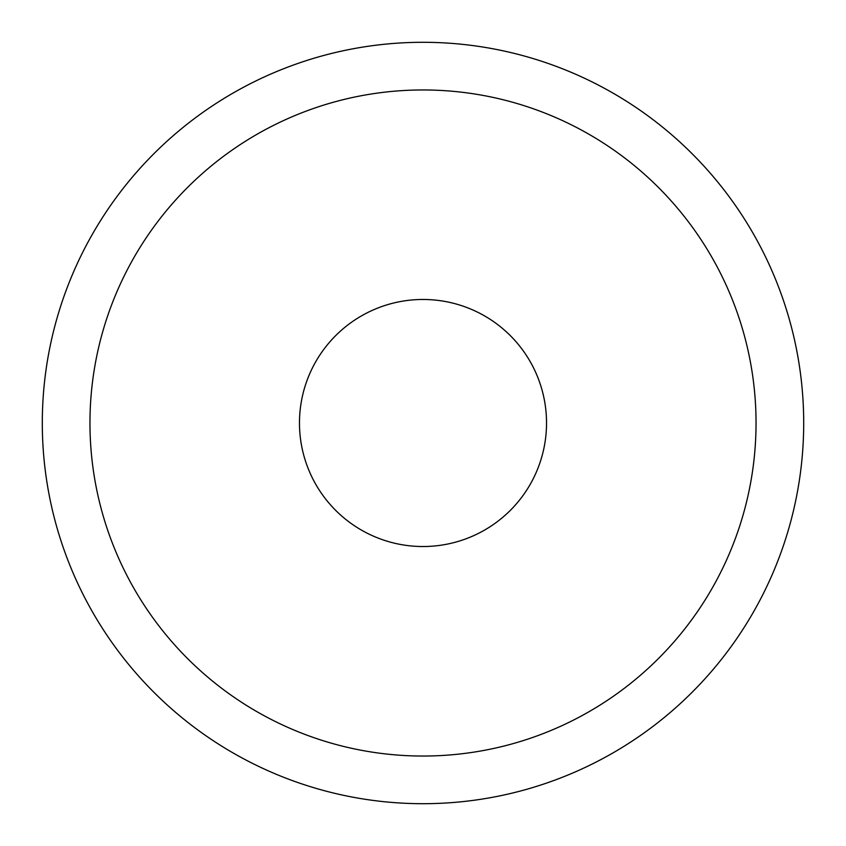 <?xml version="1.0" encoding="UTF-8"?>
<svg xmlns="http://www.w3.org/2000/svg" width="846" height="846" viewBox="0 0 846 846"><rect width="100%" height="100%" fill="white"/><g stroke="black" fill="none" stroke-linecap="round" stroke-linejoin="round"><path stroke-width="1.27" d="M756.038 423A333.038 333.038 0 0 0 423 89.962A333.038 333.038 0 0 0 89.962 423A333.038 333.038 0 0 0 423 756.038A333.038 333.038 0 0 0 756.038 423M423 546.527A123.527 123.527 0 0 0 546.527 423A123.527 123.527 0 0 0 423 299.473A123.527 123.527 0 0 0 299.473 423A123.527 123.527 0 0 0 423 546.527M803.7 423A380.7 380.7 0 0 0 423 42.3A380.7 380.7 0 0 0 42.3 423A380.7 380.7 0 0 0 423 803.7A380.7 380.7 0 0 0 803.7 423M423 89.962A333.038 333.038 0 0 0 89.962 423A333.038 333.038 0 0 0 423 756.038"/></g></svg>
